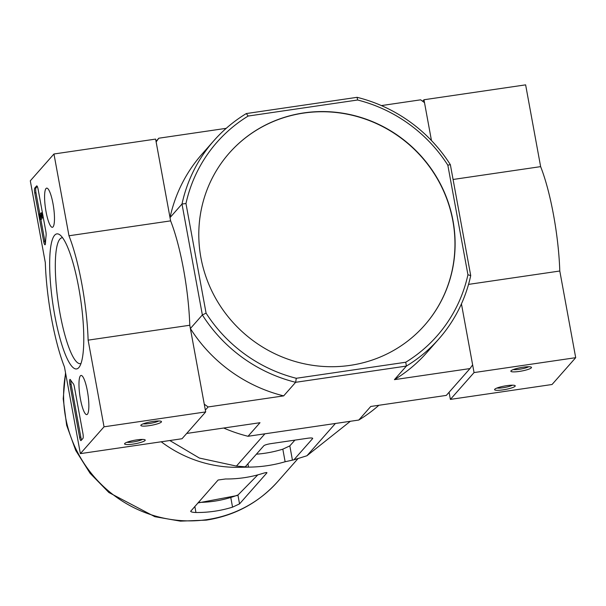 <?xml version="1.0" encoding="UTF-8"?>
<svg xmlns="http://www.w3.org/2000/svg" width="606" height="606" viewBox="0 0 606 606"><rect width="100%" height="100%" fill="white"/><g stroke="black" fill="none" stroke-linecap="round" stroke-linejoin="round"><path stroke-width="0.91" d="M422.64 101.27L423.973 99.755L431.464 140.547L424.495 102.611L420.647 99.831L381.401 105.58M226.22 128.328L158.795 138.213L156.136 141.948L170.021 217.599L181.997 204.025L202.359 314.938L190.382 328.52L204.267 404.179L208.116 406.959L205.351 410.095M158.795 138.213L156.022 141.342M208.116 406.959L283.669 395.885L295.645 382.303L406.399 366.069L394.423 379.651L469.976 368.577L472.627 364.842L461.439 303.871L474.051 372.576L575.7 357.676L559.793 271.011A86.097 17.756 -98.3 0 0 540.635 166.635L525.629 84.855L423.973 99.755M469.976 368.577L446.311 395.4L370.758 406.467L358.782 420.049A149.932 144.523 41.4 0 0 378.879 405.278M303.78 112.913A130.192 125.503 41.4 0 0 229.318 153.015A130.192 125.503 41.4 0 0 200.904 257.618A130.192 125.503 41.4 0 0 293.819 361.1A130.192 125.503 41.4 0 0 424.586 325.27A130.192 125.503 41.4 0 0 437.918 179.384A130.192 125.503 41.4 0 0 303.78 112.913M206.085 313.143L202.359 314.938A149.932 144.523 -138.6 0 0 295.645 382.303L296.289 378.28A146.576 141.289 -138.6 0 1 206.085 313.143L185.966 203.525A146.576 141.289 -138.6 0 1 248.157 116.049L357.616 100.005A146.576 141.289 -138.6 0 1 447.819 165.143L467.938 274.76A146.576 141.289 -138.6 0 1 405.747 362.236L406.399 366.069A149.932 144.523 -138.6 0 0 438.797 339.004L426.821 352.578A149.932 144.523 41.4 0 1 394.423 379.651M296.289 378.28L405.747 362.236M185.966 203.525L181.997 204.025A149.932 144.523 -138.6 0 1 213.926 140.63A149.932 144.523 -138.6 0 1 246.316 113.557L357.078 97.324A149.932 144.523 -138.6 0 1 450.364 164.688L470.718 275.601A149.932 144.523 -138.6 0 1 438.797 339.004M186.686 433.449L260.004 422.708L248.028 436.282L358.782 420.049M223.705 428.025A149.932 144.523 41.4 0 0 248.028 436.282M213.926 140.63L201.942 154.204A149.932 144.523 41.4 0 0 170.021 217.599M190.382 328.52A149.932 144.523 41.4 0 0 283.669 395.885M467.938 274.76L470.718 275.601M450.364 164.688L447.819 165.143M248.157 116.049L246.316 113.557M357.078 97.324L357.616 100.005M424.511 325.354A130.192 125.503 41.4 0 0 409.823 145.198A130.192 125.503 41.4 0 0 229.242 153.098M169.809 440.524L199.366 458.045L236.438 466.09L248.536 467.12A135.486 130.601 41.4 0 0 250.407 467.09A135.486 130.601 41.4 0 0 285.131 461.749L293.902 459.818L306.931 455.757L350.359 421.284M306.931 455.757L335.413 423.473M236.438 466.09L264.92 433.805M293.902 459.818L312.605 438.623A6.302 1.06 169.6 0 0 312.704 438.38A6.302 1.06 169.6 0 0 307.613 438.259L271.018 443.622A6.302 1.06 169.6 0 0 263.807 445.774L245.112 466.968M197.882 502.957L236.893 495.587L238.097 494.913A114.625 110.489 -138.6 0 1 198.374 502.397M257.823 474.862L238.097 494.913M190.754 511.032C190.473 511.858 192.208 512.35 195.95 512.509A123.472 119.018 41.4 0 0 214.501 511.237A123.472 119.018 41.4 0 0 232.545 507.146L239.544 503.881L266.905 472.869C267.223 472.271 265.625 472.521 262.118 473.619A123.472 119.018 -138.6 0 1 244.082 477.71A123.472 119.018 -138.6 0 1 225.523 478.982L218.107 480.02L190.663 511.305M250.407 467.09L239.181 467.309A123.472 119.018 -138.6 0 1 161.219 441.782M256.391 454.189A122.632 118.215 41.4 0 0 282.82 449.16L289.82 445.887L294.91 440.123M449.076 392.264L450.387 399.399L552.043 384.499L575.7 357.676M515.077 386.264A10.499 1.765 169.6 0 0 515.032 385.59A10.499 1.765 169.6 0 0 504.593 386.022A10.499 1.765 169.6 0 0 494.678 389.332A10.499 1.765 169.6 0 0 503.26 389.825A10.499 1.765 169.6 0 0 515.077 386.264M531.341 367.827A10.499 1.765 169.6 0 0 531.295 367.153A10.499 1.765 169.6 0 0 520.857 367.584A10.499 1.765 169.6 0 0 510.949 370.887A10.499 1.765 169.6 0 0 519.531 371.387A10.499 1.765 169.6 0 0 531.341 367.827M450.387 399.399L474.051 372.576M468.529 284.388L559.793 271.011M453.076 179.474L540.635 166.635M513.237 369.584A8.681 1.462 169.6 0 0 521.115 368.993A8.681 1.462 169.6 0 0 528.697 366.751M496.973 388.022A8.681 1.462 169.6 0 0 504.851 387.431A8.681 1.462 169.6 0 0 512.426 385.189M30.3 180.815L53.957 153.992L68.97 235.772A86.097 17.756 81.7 0 1 88.128 340.148L104.035 426.813L80.371 453.636L64.463 366.971A86.097 17.756 81.7 0 1 45.306 262.595L30.3 180.815M68.97 235.772L170.619 220.872L155.613 139.092L53.957 153.992M170.619 220.872A86.097 17.756 81.7 0 1 189.776 325.248L88.128 340.148M189.776 325.248L205.684 411.913L104.035 426.813M140.993 425.041A10.499 1.765 169.6 0 0 140.933 425.124A10.499 1.765 169.6 0 0 151.477 425.291A10.499 1.765 169.6 0 0 161.279 421.39A10.499 1.765 169.6 0 0 151.046 421.784A10.499 1.765 169.6 0 0 140.993 425.041M124.73 443.486A10.499 1.765 169.6 0 0 124.662 443.562A10.499 1.765 169.6 0 0 135.214 443.728A10.499 1.765 169.6 0 0 145.016 439.827A10.499 1.765 169.6 0 0 134.782 440.221A10.499 1.765 169.6 0 0 124.73 443.486M205.684 411.913L182.027 438.736L80.371 453.636M34.754 188.065L36.602 185.966A4.197 0.864 81.7 0 1 36.746 185.883A4.197 0.864 81.7 0 1 38.095 189.201L45.836 231.416A4.197 0.864 81.7 0 1 46.109 235.469A86.097 17.756 81.7 0 0 45.442 243.445A4.197 0.864 81.7 0 1 45.011 244.771A4.197 0.864 81.7 0 1 43.662 241.453L34.762 192.973A4.197 0.864 81.7 0 1 34.754 188.065L35.974 187.883L37.269 186.413M79.606 437.29L69.902 384.416A4.197 0.864 81.7 0 1 70.031 379.424A4.197 0.864 81.7 0 1 70.455 379.773A86.514 17.839 81.7 0 0 73.311 383.719A4.197 0.864 81.7 0 1 74.371 386.878L82.931 433.517A4.197 0.864 81.7 0 1 82.939 438.426L81.09 440.524A4.197 0.864 81.7 0 1 80.954 440.607A4.197 0.864 81.7 0 1 79.606 437.29L80.825 437.108L71.122 384.234A4.197 0.864 81.7 0 1 70.834 380.371M78.863 367.539A68.243 14.074 81.7 0 1 52.601 302.076A68.243 14.074 81.7 0 1 59.979 234.931A68.243 14.074 81.7 0 1 80.643 299.334A68.243 14.074 81.7 0 1 79.325 366.948A68.243 14.074 81.7 0 1 78.863 367.539M53.048 226.902A19.786 4.083 81.7 0 1 52.411 227.295A19.786 4.083 81.7 0 1 45.488 208.305A19.786 4.083 81.7 0 1 46.677 188.133A19.786 4.083 81.7 0 1 53.313 205.472A19.786 4.083 81.7 0 1 53.048 226.902M87.431 414.209A19.786 4.083 81.7 0 1 86.794 414.602A19.786 4.083 81.7 0 1 79.871 395.62A19.786 4.083 81.7 0 1 81.052 375.447A19.786 4.083 81.7 0 1 87.688 392.779A19.786 4.083 81.7 0 1 87.431 414.209M81.015 363.494A63.607 13.12 81.7 0 1 80.431 363.645A63.607 13.12 81.7 0 1 58.229 302.614A63.607 13.12 81.7 0 1 61.986 237.779A63.607 13.12 81.7 0 1 62.585 237.757M126.957 442.259A8.681 1.462 169.6 0 0 134.835 441.668A8.681 1.462 169.6 0 0 142.41 439.426M143.221 423.821A8.681 1.462 169.6 0 0 151.099 423.23A8.681 1.462 169.6 0 0 158.681 420.981M81.643 439.895A4.197 0.864 81.7 0 1 80.825 437.108M45.442 243.445A4.197 0.864 81.7 0 1 44.882 241.279L40.86 219.364M39.807 213.623L35.981 192.791A4.197 0.864 81.7 0 1 35.974 187.883M41.746 217.849L41.95 218.986L40.511 219.417L39.496 213.888L41.723 216.554M41.185 213.857L39.716 213.638M41.95 218.986L40.511 219.417M41.329 214.145L41.019 212.933A2.522 0.523 81.7 0 1 41.102 212.888A2.522 0.523 81.7 0 1 41.981 215.304A2.522 0.523 81.7 0 1 41.829 217.872A2.522 0.523 81.7 0 1 41.632 217.743L39.988 215.13L40.731 219.167M41.193 212.911L42.238 212.759A2.522 0.523 81.7 0 1 42.322 212.706A2.522 0.523 81.7 0 1 42.412 212.729M43.253 217.342A2.522 0.523 81.7 0 1 43.049 217.69L41.829 217.872M41.246 214.16L41.564 216.577M298 458.613L277.73 481.588A123.472 119.018 -138.6 0 1 207.108 519.615A123.472 119.018 -138.6 0 1 65.653 373.417M194.829 506.419L195.95 512.509M230.81 497.708L232.545 507.146M237.931 495.072L239.544 503.881M247.922 463.787L248.536 467.12M282.82 449.16L285.131 461.749M289.82 445.887L292.38 459.84M312.522 438.183L312.605 438.623M71.122 384.234L69.902 384.416M44.882 241.279L43.662 241.453M35.981 192.791L34.762 192.973M65.531 372.781L63.206 398.809L66.652 425.268L75.75 450.478L90.059 473.248L108.898 492.526L154.841 516.691L180.421 521.145L206.252 520.137C234.757 515.676 258.588 502.828 277.73 481.588M42.322 212.706L41.102 212.888"/></g></svg>
